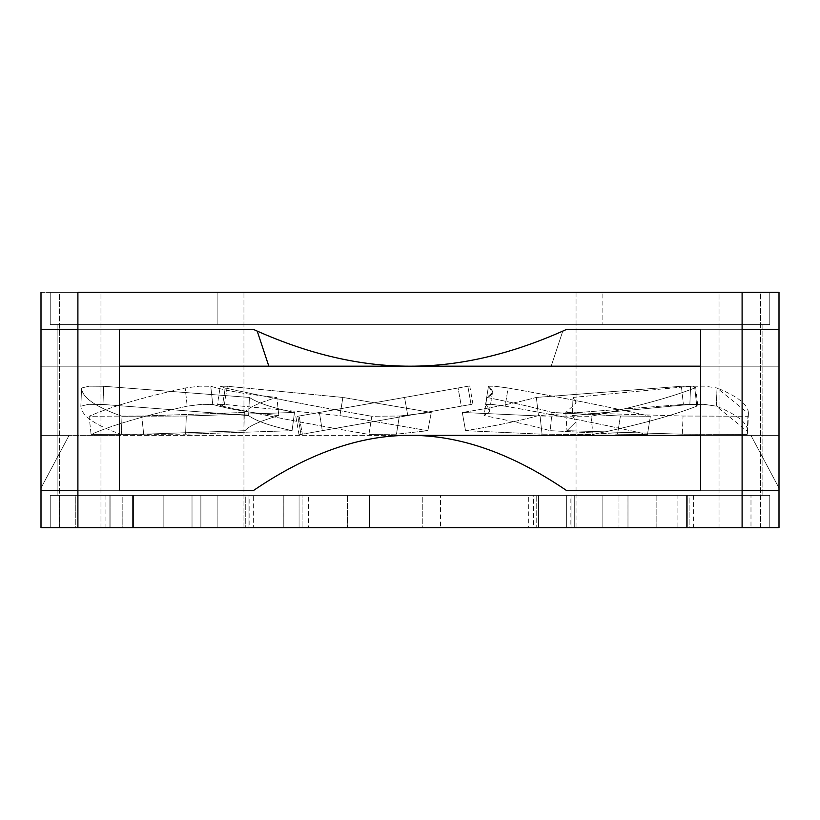 <?xml version="1.0" encoding="UTF-8"?>
<svg xmlns="http://www.w3.org/2000/svg" width="820" height="820" viewBox="0 0 820 820"><rect width="100%" height="100%" fill="white"/><g stroke="black" fill="none" stroke-linecap="round" stroke-linejoin="round"><path stroke-width="0.61" stroke-dasharray="4.1 3.07" d="M41 435.369L41 366.181L779 366.181L779 435.369L41 435.369L41 490.719L41 488.013L69.075 435.369L410 435.369C359.918 435.143 307.643 453.593 253.175 490.719L41 490.719L253.175 490.719L41 490.719L119.412 490.719L119.412 329.281L41 329.281L41 366.181L119.412 366.181L41 366.181L41 329.281L253.175 329.281L41 329.281L41 490.719L41 329.281L77.9 329.281L77.9 490.719L41 490.719L41 329.281L41 435.369L69.075 435.369L41 488.013L41 435.369L119.412 435.369L41 435.369L41 490.719L253.175 490.719L41 490.719L41 435.369M571.027 527.619L686.606 527.619L686.606 495.331L769.775 495.331L687.724 495.331L687.724 527.619L769.775 527.619L769.775 495.331L705.999 495.331L762.856 495.331L762.856 324.669L57.144 324.669L57.144 495.331L762.856 495.331L128.996 495.331L308.453 495.331L302.088 495.331L302.088 527.619L243.95 527.619L243.95 292.381L576.05 292.381L576.05 402.989L573.006 397.433L572.36 415.596L576.05 421.726L576.05 527.619L571.027 527.619L571.027 495.331L536.208 495.331L536.208 527.619L369.492 527.619L369.492 495.331L153.371 495.331L369.492 495.331L369.492 527.619L627.976 527.619L110.833 527.619L110.833 495.331L109.88 495.331L109.88 527.619L110.833 527.619L107.307 527.619L369.492 527.619L369.492 495.331L369.492 527.619L347.557 527.619L347.557 495.331L347.557 527.619L122.18 527.619L122.18 495.331L153.371 495.331L122.18 495.331L122.18 527.619L105.903 527.619L109.88 527.619L109.88 495.331L122.18 495.331L107.307 495.331L110.833 495.331L110.833 527.619L687.693 527.619L687.693 495.331L689.118 495.331L689.118 527.619L687.693 527.619L692.439 527.619L422.259 527.619L422.259 495.331L533.461 495.331L533.461 527.619L576.05 527.619L576.05 421.726L572.36 415.596L689.856 404.444L704.031 404.332L716.311 406.166C739.814 415.658 750.105 425.078 747.194 434.426L682.322 434.19L566.968 430.674L576.05 421.726L566.968 430.674L682.322 434.19L683.029 416.027L565.82 412.45L566.968 430.674L565.82 412.45L683.029 416.027L682.322 434.19L747.194 434.426L747.901 416.263L683.029 416.027L747.901 416.263L747.194 434.426L747.707 431.648L716.311 406.166L717.028 387.993L748.424 413.485L747.901 416.263C750.812 406.904 740.521 397.485 717.028 387.993L716.311 406.166L704.031 404.332L689.856 404.444L572.36 415.596L573.006 397.433L690.573 386.271L689.856 404.444L690.573 386.271L704.739 386.169L717.028 387.993L704.739 386.169L690.573 386.271L573.006 397.433L576.05 402.989L565.82 412.45L576.05 402.989L576.05 292.381L243.95 292.381L243.95 527.619L248.972 527.619L248.972 495.331L283.802 495.331L283.802 527.619L422.259 527.619L192.023 527.619L217.146 527.619L217.146 495.331L110.833 495.331L652.187 495.331L571.027 495.331L571.027 527.619L769.775 527.619L687.724 527.619L687.724 495.331L686.606 495.331L686.606 527.619L687.724 527.619L570.197 527.619L570.197 495.331L571.027 495.331M133.424 495.331L133.424 527.619L132.389 527.619L132.389 495.331L50.225 495.331L50.225 527.619L308.453 527.619L50.225 527.619L75.778 527.619L75.778 495.331L59.347 495.331L59.347 527.619L59.347 495.331L75.778 495.331L75.778 527.619L299.064 527.619L299.064 495.331L57.144 495.331L167.813 495.331L133.424 495.331L163.149 495.331L163.149 527.619L133.424 527.619L133.424 495.331M488.474 386.271L494.265 386.169L488.474 386.271C494.296 391.007 493.773 394.717 486.906 397.433L484.025 415.596C511.506 421.029 533.574 426.051 550.21 430.674L552.003 412.45C535.87 407.878 514.171 402.866 486.906 397.433L492.441 392.667L488.474 386.271L485.583 404.444L491.385 404.332L505.181 406.166C558.809 415.658 606.236 425.078 647.462 434.426L617.532 434.19L550.21 430.674C533.574 426.051 511.506 421.029 484.025 415.596C490.883 412.89 491.405 409.17 485.583 404.444L489.55 410.84L484.025 415.596L486.906 397.433C514.171 402.866 535.87 407.878 552.003 412.45L550.21 430.674L617.532 434.19L620.412 416.027L552.003 412.45L620.412 416.027L617.532 434.19L647.462 434.426L650.352 416.263L620.412 416.027L650.352 416.263L647.462 434.426C606.236 425.078 558.809 415.658 505.181 406.166L508.072 387.993C561.69 397.485 609.116 406.904 650.352 416.263C609.116 406.904 561.69 397.485 508.072 387.993L505.181 406.166L491.385 404.332L485.583 404.444L488.474 386.24L485.583 404.444M220.344 386.169L225.264 387.993L220.344 386.169L227.284 386.271L342.883 397.433L339.941 415.596L427.866 430.674L431.258 412.45L342.883 397.433L227.284 386.271L224.393 404.444L217.454 404.332L222.374 406.166C265.752 415.658 314.593 425.078 368.918 434.426L396.46 434.19L427.866 430.674L339.941 415.596L224.393 404.444L339.941 415.596L342.883 397.433L431.258 412.45L427.866 430.674L396.46 434.19L399.35 416.027L431.258 412.45L399.35 416.027L396.46 434.19L368.918 434.426L371.808 416.263L399.35 416.027L371.808 416.263L368.918 434.426C314.593 425.078 265.752 415.658 222.374 406.166L225.264 387.993C268.632 397.485 317.483 406.904 371.808 416.263C317.483 406.904 268.632 397.485 225.264 387.993L222.374 406.166L217.454 404.332L224.393 404.444L227.284 386.271L220.293 386.24L217.454 404.332M249.413 397.433L248.614 415.596C256.035 421.029 270.518 426.051 292.063 430.674L294.493 412.45C272.445 407.878 257.418 402.866 249.413 397.433L103.689 386.271L102.971 404.444L88.519 404.332L80.852 406.166C81.313 415.658 94.802 425.078 121.309 434.426L185.597 434.19L292.063 430.674C270.518 426.051 256.035 421.029 248.614 415.596L102.971 404.444L248.614 415.596L249.413 397.433C257.418 402.866 272.445 407.878 294.493 412.45L292.063 430.674L185.597 434.19L186.304 416.027L294.493 412.45L186.304 416.027L185.597 434.19L121.309 434.426L122.026 416.263L186.304 416.027L122.026 416.263L121.309 434.426C94.802 425.078 81.313 415.658 80.852 406.166L81.569 387.993C82.031 397.485 95.52 406.904 122.026 416.263C95.52 406.904 82.031 397.485 81.569 387.993L80.852 406.166L88.519 404.332L102.971 404.444L103.689 386.271L89.226 386.169L81.569 387.993L89.226 386.169L103.689 386.271L249.413 397.433M100.962 527.619L100.962 292.381L59.45 292.381L59.45 527.619L100.962 527.619L100.962 292.381L59.45 292.381L59.45 527.619L100.962 527.619L59.45 527.619L59.45 292.381L100.962 292.381L100.962 527.619L59.45 527.619L59.45 292.381L100.962 292.381L100.962 527.619L59.45 527.619L100.962 527.619M760.55 527.619L760.55 292.381L719.037 292.381L719.037 527.619L760.55 527.619L760.55 292.381L719.037 292.381L719.037 527.619L760.55 527.619L719.037 527.619L719.037 292.381L760.55 292.381L760.55 527.619L719.037 527.619L719.037 292.381L760.55 292.381L760.55 527.619L719.037 527.619L760.55 527.619M551.173 366.181L562.797 331.085L566.825 329.281L779 329.281L779 366.181L410 366.181C458.923 366.314 509.845 354.609 562.797 331.085L551.173 366.181M750.925 435.369L779 488.013L779 435.369L700.587 435.369L779 435.369L779 490.719L779 488.013L750.925 435.369M566.825 490.719L779 490.719L566.825 490.719C512.356 453.593 460.081 435.143 410 435.369L779 435.369L779 329.281L779 490.719L779 329.281L779 490.719L566.825 490.719L779 490.719L742.1 490.719L742.1 329.281L779 329.281L566.825 329.281L562.797 331.085C509.845 354.609 458.923 366.314 410 366.181L41 366.181L41 329.281L41 527.619L779 527.619L41 527.619L41 490.719L77.9 490.719L77.9 527.619L77.9 292.381L742.1 292.381L742.1 527.619L742.1 490.719L779 490.719L700.587 490.719L779 490.719L779 527.619L779 292.381L779 366.181L700.587 366.181L779 366.181L779 329.281L779 490.719L779 329.281L566.825 329.281L779 329.281L742.1 329.281L742.1 292.381L779 292.381L77.9 292.381L77.9 329.281L41 329.281L253.175 329.281C307.643 354.035 359.918 366.335 410 366.181C359.918 366.335 307.643 354.035 253.175 329.281L119.412 329.281L119.412 490.719L41 490.719L119.412 490.719L119.412 329.281L41 329.281L41 292.381L41 329.281L119.412 329.281L119.412 490.719L253.175 490.719C307.643 453.593 359.918 435.143 410 435.369C460.081 435.143 512.356 453.593 566.825 490.719L700.587 490.719L700.587 329.281L700.587 490.719L779 490.719L779 435.369L779 490.719L700.587 490.719L700.587 329.281L779 329.281L700.587 329.281L700.587 490.719L700.587 329.281L566.825 329.281L700.587 329.281L700.587 490.719L566.825 490.719M119.412 329.281L119.412 490.719L119.412 329.281L41 329.281L253.175 329.281L119.412 329.281M245.077 430.674C248.829 426.051 260.073 421.029 278.81 415.596C251.074 412.89 229.057 409.17 212.749 404.444L201.659 404.332L187.185 406.166C144.392 415.658 112.361 425.078 91.092 434.426L143.705 434.19L245.077 430.674L143.705 434.19L141.706 416.027L244.719 412.45L245.077 430.674L244.719 412.45L141.706 416.027L143.705 434.19L91.092 434.426L89.093 416.263L141.706 416.027L89.093 416.263L91.092 434.426C112.361 425.078 144.392 415.658 187.185 406.166L185.187 387.993C142.393 397.485 110.362 406.904 89.093 416.263C110.362 406.904 142.393 397.485 185.187 387.993L187.185 406.166L201.659 404.332L212.749 404.444C229.057 409.17 251.074 412.89 278.81 415.596L276.863 397.433C249.106 394.717 227.068 391.007 210.75 386.271L212.749 404.444L210.75 386.271L199.66 386.169L185.187 387.993L199.66 386.169L210.75 386.271C227.068 391.007 249.106 394.717 276.863 397.433C258.556 402.866 247.845 407.878 244.719 412.45C247.845 407.878 258.556 402.866 276.863 397.433L278.81 415.596C260.073 421.029 248.829 426.051 245.077 430.674M494.265 386.169L508.072 387.993L494.265 386.169M465.534 430.674C494.491 426.051 518.793 421.029 538.432 415.596L683.388 404.444L695.268 404.332L696.785 406.166C672.461 415.658 637.868 425.078 593.003 434.426L542.051 434.19L465.534 430.674L542.051 434.19L540.052 416.027L462.306 412.45L465.534 430.674L462.306 412.45L540.052 416.027L542.051 434.19L593.003 434.426L591.005 416.263L540.052 416.027L591.005 416.263L593.003 434.426C637.868 425.078 672.461 415.658 696.785 406.166L694.786 387.993C670.463 397.485 635.869 406.904 591.005 416.263C635.869 406.904 670.463 397.485 694.786 387.993L696.785 406.166L697.676 405.264L695.268 404.332L683.388 404.444L538.432 415.596L536.362 397.433L681.389 386.271L683.388 404.444L681.389 386.271L693.269 386.169L695.678 387.101L694.786 387.993L693.269 386.169L681.389 386.271L536.362 397.433C516.221 402.866 491.528 407.878 462.306 412.45C491.528 407.878 516.221 402.866 536.362 397.433L538.432 415.596C518.793 421.029 494.491 426.051 465.534 430.674M322.28 430.674L471.695 404.332L301.012 434.426L322.28 430.674L302.344 434.19L299.136 416.027L319.4 412.45L322.28 430.674L319.4 412.45L299.136 416.027L302.344 434.19L299.054 434.774L301.012 434.426L297.814 416.263L295.846 416.601L299.136 416.027L297.814 416.263L301.012 434.426L461.301 406.166L458.093 387.993L297.814 416.263L458.093 387.993L461.301 406.166L472.945 404.116L407.796 415.596L404.567 397.433L467.851 386.271L471.059 404.444L467.851 386.271L469.737 385.943L319.4 412.45L404.567 397.433L407.796 415.596L322.28 430.674M576.05 292.381L243.95 292.381L576.05 292.381M248.972 495.331L248.972 527.619L248.972 495.331L248.972 527.619L249.803 527.619L249.803 495.331L245.272 495.331L283.802 495.331L283.802 527.619L283.802 495.331L267.935 495.331L283.792 495.331L283.792 527.619L253.646 527.619L253.646 495.331L267.935 495.331L196.595 495.331L705.999 495.331L422.259 495.331L646.611 495.331L422.259 495.331L422.259 527.619L440.463 527.619L440.463 495.331L440.463 527.619L677.904 527.619L677.904 495.331L646.611 495.331L677.904 495.331L677.904 527.619L693.587 527.619L689.118 527.619L689.118 495.331L602.854 495.331L602.854 527.619L627.976 527.619L627.987 495.331L618.987 495.331L618.987 527.619L618.987 495.331L192.023 495.331L253.646 495.331L253.646 527.619L192.023 527.619L192.013 495.331L200.869 495.331L200.869 527.619L192.023 527.619L192.013 495.331L192.023 527.619M769.775 292.381L769.775 324.669L769.775 292.381L769.775 324.669L602.854 324.669L769.775 324.669L602.854 324.669L602.854 292.381L602.854 324.669L602.854 292.381L602.854 324.669L217.146 324.669L769.775 324.669L769.775 292.381L217.146 292.381L769.775 292.381M217.146 292.381L217.146 324.669L217.146 292.381L50.225 292.381L50.225 324.669L217.146 324.669L50.225 324.669L50.225 292.381L217.146 292.381L217.146 324.669L602.854 324.669L217.146 324.669L217.146 292.381L602.854 292.381L217.146 292.381M50.225 324.669L50.225 292.381L50.225 324.669L217.146 324.669L50.225 324.669M248.972 527.619L245.272 527.619L245.272 495.331L57.144 495.331L57.144 324.669L762.856 324.669L57.144 324.669L762.856 324.669L762.856 495.331L705.999 495.331L769.775 495.331L769.775 527.619L750.987 527.619L750.987 495.331L750.987 527.619L538.463 527.619L538.463 495.331L705.999 495.331L192.023 495.331M299.064 527.619L308.545 527.619L308.545 495.331L299.064 495.331L299.064 527.619M308.453 527.619L302.088 527.619L302.088 495.331L308.453 495.331M574.728 527.619L574.728 495.331L574.728 527.619M656.851 527.619L656.851 495.331L652.187 495.331L656.851 495.331L656.851 527.619M686.606 495.331L656.851 495.331L686.606 495.331M627.976 527.619L566.353 527.619L566.353 495.331L627.976 495.331L627.976 527.619L627.987 495.331M566.353 527.619L536.208 527.619L536.208 495.331L566.353 495.331L566.353 527.619M538.463 527.619L528.726 527.619L528.726 495.331L538.463 495.331L538.463 527.619M529.002 527.619L533.461 527.619L533.461 495.331L529.002 495.331M769.775 495.331L769.775 527.619L769.775 495.331M167.813 495.331L245.272 495.331L245.272 527.619L163.149 527.619L163.149 495.331L167.813 495.331M200.869 527.619L200.869 495.331L217.146 495.331L217.146 527.619L200.869 527.619M217.146 495.331L602.854 495.331L602.854 527.619L602.854 495.331L687.693 495.331L687.693 527.619L602.854 527.619L602.854 495.331L217.146 495.331L217.146 527.619L602.854 527.619L217.146 527.619L217.146 495.331M50.225 527.619L50.225 495.331L132.389 495.331L132.389 527.619L50.225 527.619L50.225 495.331L50.225 527.619M41 292.381L77.9 292.381L41 292.381M760.55 292.381L719.037 292.381L760.55 292.381M100.962 292.381L59.45 292.381L100.962 292.381M492.441 392.667L489.55 410.84M747.707 431.648L748.424 413.485M697.676 405.264L695.678 387.101M299.054 434.774L295.846 416.601M472.945 404.116L469.737 385.943M105.903 495.331L105.903 527.619M693.587 495.331L693.587 527.619"/><path stroke-width="1.23" d="M257.203 331.085L268.827 366.181L410 366.181C361.077 366.314 310.155 354.609 257.203 331.085L253.175 329.281L257.203 331.085C310.155 354.609 361.077 366.314 410 366.181L700.587 366.181L268.827 366.181L257.203 331.085M700.587 435.369L410 435.369C460.081 435.143 512.356 453.593 566.825 490.719L700.587 490.719L566.825 490.719C512.356 453.593 460.081 435.143 410 435.369L700.587 435.369M253.175 490.719C307.643 453.593 359.918 435.143 410 435.369C359.918 435.143 307.643 453.593 253.175 490.719L119.412 490.719L119.412 329.281L253.175 329.281L119.412 329.281L119.412 490.719L253.175 490.719M119.412 366.181L268.827 366.181L119.412 366.181M779 329.281L742.1 329.281L742.1 490.719L779 490.719L779 329.281L779 527.619L41 527.619L742.1 527.619L742.1 292.381L77.9 292.381L77.9 329.281L41 329.281L41 490.719L77.9 490.719L77.9 329.281L77.9 527.619L77.9 490.719L41 490.719L41 527.619L41 292.381L41 329.281L77.9 329.281L77.9 292.381L742.1 292.381L742.1 329.281L779 329.281L779 292.381L779 329.281M700.587 329.281L700.587 490.719L700.587 329.281L566.825 329.281C512.356 354.035 460.081 366.335 410 366.181C460.081 366.335 512.356 354.035 566.825 329.281L700.587 329.281M779 490.719L742.1 490.719L742.1 527.619L779 527.619L779 490.719M779 292.381L742.1 292.381L779 292.381"/></g></svg>
